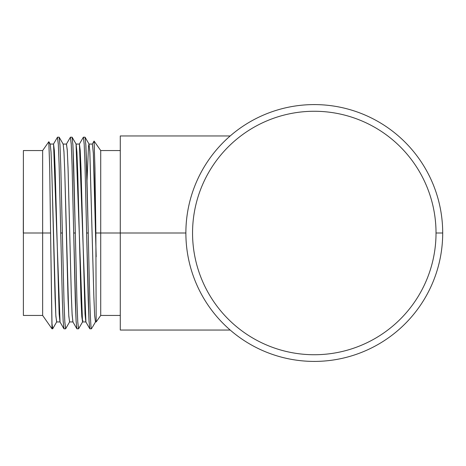 <?xml version="1.0" encoding="UTF-8"?>
<svg xmlns="http://www.w3.org/2000/svg" width="466" height="466" viewBox="0 0 466 466"><rect width="100%" height="100%" fill="white"/><g stroke="black" fill="none" stroke-linecap="round" stroke-linejoin="round"><path stroke-width="0.7" d="M52.664 328.804L51.994 328.804L51.994 323.788L52.745 328.734L51.994 323.788L50.59 233L42.645 233L50.59 233L51.994 328.804L42.645 315.453L42.645 233L42.645 315.453L23.393 315.453L23.393 233L42.645 233L42.645 150.547L42.645 233L23.3 233L23.393 162.343M23.393 303.657L23.393 150.547L42.645 150.547L48.813 141.734M48.802 141.769L49.693 167.183L50.59 233L49.716 168.424L48.843 141.722M57.516 137.196L59.135 137.196L59.945 144.489L60.749 165.255L62.368 233L60.749 233L59.135 165.255L58.326 144.489L57.434 137.272L58.267 143.493L59.095 164.003L62.333 299.475L63.12 320.457L63.912 328.74L59.945 321.878L59.147 313.915L55.145 169.28L54.347 150.53L53.549 144.052L60.027 321.948L56.625 321.948L55.821 315.278L51.808 171.238L51.004 151.549L50.206 144.076L51.044 152.242L51.854 172.653L55.087 298.345L55.897 316.466L56.706 321.878L52.74 328.74M76.115 144.122L76.925 152.207L77.729 172.601L80.968 298.316L81.777 316.449L82.587 321.878L78.62 328.74L77.793 322.484L76.966 301.968L73.727 166.484L72.941 145.508L72.148 137.254L76.115 144.128M65.718 328.652L64.85 322.478L64.023 301.956L60.79 166.519L59.998 145.538L59.211 137.26M63.178 144.122L63.982 152.242L64.791 172.647L68.024 298.316L68.834 316.449L69.644 321.878M82.587 321.878L82.872 320.532M92.029 327.86L91.365 328.804L89.868 328.804L89.058 321.511L86.629 233L88.249 233L86.629 233L85.016 165.255L84.206 144.489L83.397 137.196L85.016 137.196L85.82 144.489L88.249 233C89.286 282.227 90.328 327.039 91.365 328.652C90.328 327.039 89.286 282.227 88.249 233L86.67 166.554L85.884 145.567L85.092 137.266L89.058 144.128L89.862 152.166L93.87 297.291L94.674 315.82L95.478 321.936M91.365 328.652L92.151 327.68M70.453 137.196L72.073 137.196L72.882 144.489L75.311 233L73.692 233L72.073 165.255L71.263 144.489L70.395 137.237M63.988 328.804L63.178 321.511L62.368 300.745L60.749 233L62.368 233L63.988 300.745L64.797 321.511L65.607 328.804L63.988 328.804M78.544 328.804L76.925 328.804L76.115 321.511L73.692 233L75.311 233L76.925 300.745L77.735 321.511L78.544 328.804L78.783 328.146M83.397 137.196L84.148 143.493L84.975 163.997L88.208 299.481L89 320.462L89.792 328.74L85.826 321.878L85.022 313.898L81.02 169.041L80.216 150.378L79.418 144.058L85.907 321.948L82.505 321.948L76.034 144.052L79.436 144.058M87.049 180.208L88.493 146.458L88.977 144.052L89.787 150.862L93.829 295.974L94.639 315.22L95.448 321.948L96.171 321.936L95.862 233L100.72 233L100.72 315.453L100.72 233L95.862 233L96.171 321.948L100.72 315.453L120.28 315.453M66.498 144.052L67.302 150.798L68.112 170.055L71.345 295.828L72.154 315.138L72.964 321.948L69.562 321.936L68.758 315.232L64.745 171.127L63.941 151.485L63.137 144.076M88.977 144.058L92.379 144.058L93.328 153.349L96.171 256.813L94.26 178.822L93.311 153.017L92.355 144.058M94.062 141.07L94.965 168.075L95.862 233L94.982 169.344L94.109 141.122M72.882 321.878L72.079 313.764L71.269 293.347L68.03 167.62L67.221 149.516L66.411 144.128L70.378 137.278L71.205 143.487L72.032 163.991L75.271 299.492L76.063 320.468L76.849 328.74L72.882 321.878M83.286 137.336L79.354 144.14M120.28 150.547L100.72 150.547L100.72 233L100.72 150.547L94.091 141.082M230.192 330.045L120.28 330.045L120.28 233L185.876 233A128.412 128.412 0 0 1 314.288 104.588A128.412 128.412 0 0 1 442.7 233L436.025 233L442.7 233A128.412 128.412 0 0 1 314.288 361.412A128.412 128.412 0 0 1 185.876 233A128.412 128.412 0 0 0 314.288 361.412A128.412 128.412 0 0 0 442.7 233A128.412 128.412 0 0 0 314.288 104.588A128.412 128.412 0 0 0 185.876 233L100.72 233L120.28 233L120.28 135.956L120.28 233L120.28 135.956L230.192 135.956M314.288 354.737A121.737 121.737 0 0 0 436.025 233A121.737 121.737 0 0 0 314.288 111.263A121.737 121.737 0 0 0 192.551 233A121.737 121.737 0 0 0 314.288 354.737A121.737 121.737 0 0 1 192.551 233A121.737 121.737 0 0 1 314.288 111.263A121.737 121.737 0 0 1 436.025 233A121.737 121.737 0 0 1 314.288 354.737M48.86 141.751L50.235 144.134M53.555 144.052L50.153 144.052M57.44 137.26L53.474 144.122M65.677 328.728L69.644 321.866M59.211 137.284L63.178 144.145M95.53 321.86L92.489 327.12M63.091 144.07L66.498 144.07M94.045 141.105L92.291 144.14"/></g></svg>
